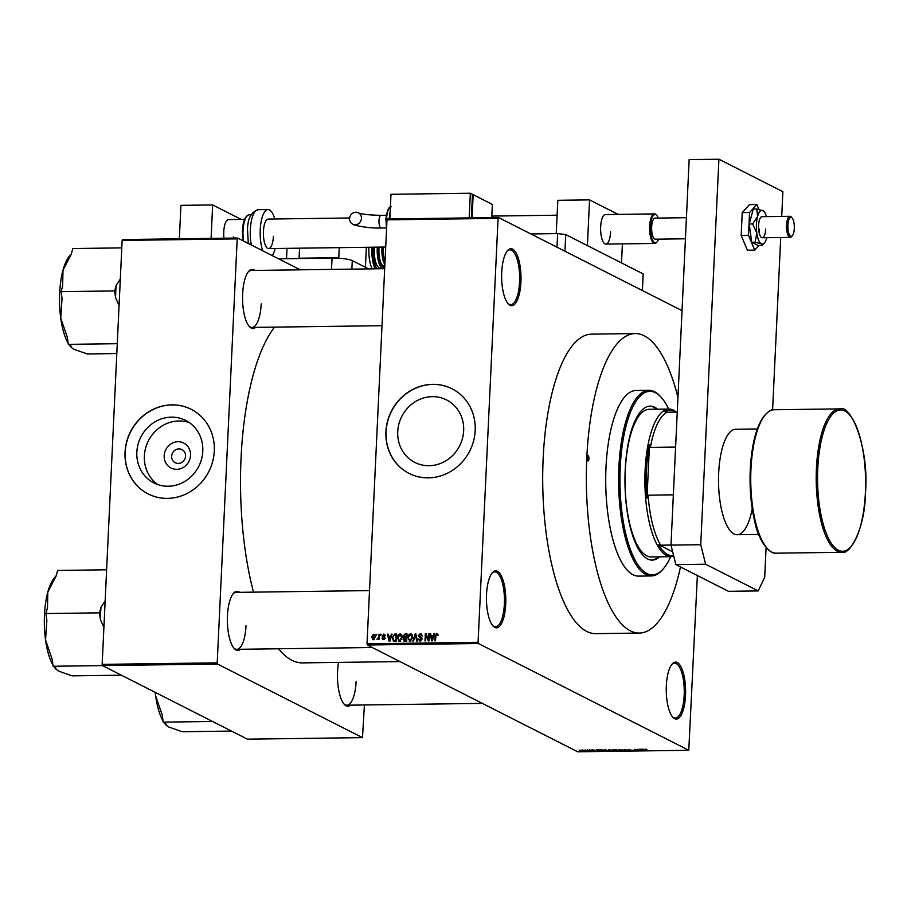 <?xml version="1.0" encoding="UTF-8"?>
<svg xmlns="http://www.w3.org/2000/svg" width="911" height="911" viewBox="0 0 911 911"><rect width="100%" height="100%" fill="white"/><g stroke="black" fill="none" stroke-linecap="round" stroke-linejoin="round"><path stroke-width="1.37" d="M520.91 282.08A28.48 9.679 -90.8 0 1 508.167 303.807A28.48 9.679 -90.8 0 1 501.722 272.343A28.48 9.679 -90.8 0 1 507.461 250.707A28.48 9.679 -90.8 0 1 517.175 255.148A28.48 9.679 -90.8 0 1 520.91 282.08M507.734 303.283A27.421 9.315 89.2 0 0 510.684 304.638A27.421 9.315 89.2 0 0 519.566 281.909A27.421 9.315 89.2 0 0 509.955 249.808A27.421 9.315 89.2 0 0 507.04 251.242M685.527 695.446A28.48 9.679 -90.8 0 1 672.796 717.173A28.48 9.679 -90.8 0 1 666.34 685.71A28.48 9.679 -90.8 0 1 672.079 664.073A28.48 9.679 -90.8 0 1 681.792 668.515A28.48 9.679 -90.8 0 1 685.527 695.446M672.352 716.65A27.421 9.315 89.2 0 0 675.313 718.016A27.421 9.315 89.2 0 0 684.184 695.287A27.421 9.315 89.2 0 0 674.573 663.174A27.421 9.315 89.2 0 0 671.658 664.609M505.719 604.198A28.48 9.679 -90.8 0 1 492.976 625.925A28.48 9.679 -90.8 0 1 486.531 594.45A28.48 9.679 -90.8 0 1 492.27 572.825A28.48 9.679 -90.8 0 1 501.984 577.255A28.48 9.679 -90.8 0 1 505.719 604.198M492.544 625.402A27.421 9.315 89.2 0 0 495.504 626.757A27.421 9.315 89.2 0 0 504.375 604.027A27.421 9.315 89.2 0 0 494.764 571.914A27.421 9.315 89.2 0 0 491.849 573.349M190.524 455.341A14.007 12.97 116.9 0 1 176.7 469.324A14.007 12.97 116.9 0 1 164.174 455.694A14.007 12.97 116.9 0 1 177.998 441.721A14.007 12.97 116.9 0 1 190.524 455.341M171.667 456.252A7.379 6.832 -63.1 0 0 175.276 462.742A7.379 6.832 -63.1 0 0 185.559 456.069A7.379 6.832 -63.1 0 0 181.961 449.578A7.379 6.832 -63.1 0 0 171.667 456.252M136.844 452.141A35.062 32.454 -63.1 0 0 153.948 482.955A35.062 32.454 -63.1 0 0 202.789 451.252A35.062 32.454 -63.1 0 0 185.685 420.438A35.062 32.454 -63.1 0 0 136.844 452.141M189.317 422.613A35.062 32.454 -63.1 0 0 144.382 455.967A35.062 32.454 -63.1 0 0 157.854 484.606M125.046 452.22A47.463 43.944 -63.1 0 0 148.197 493.944A47.463 43.944 -63.1 0 0 214.301 451.025A47.463 43.944 -63.1 0 0 191.151 409.301A47.463 43.944 -63.1 0 0 125.046 452.22M191.219 409.335A47.463 43.944 -63.1 0 0 125.183 452.3A47.463 43.944 -63.1 0 0 148.265 493.99M463.665 430.732A35.062 32.454 116.9 0 1 414.835 462.435A35.062 32.454 116.9 0 1 397.731 431.62A35.062 32.454 116.9 0 1 446.561 399.918A35.062 32.454 116.9 0 1 463.665 430.732M385.922 431.7A47.463 43.944 -63.1 0 0 409.073 473.424A47.463 43.944 -63.1 0 0 475.189 430.504A47.463 43.944 -63.1 0 0 452.038 388.781A47.463 43.944 -63.1 0 0 385.922 431.7M452.107 388.815A47.463 43.944 -63.1 0 0 386.07 431.768A47.463 43.944 -63.1 0 0 409.153 473.458M255.638 327.379A29.528 10.032 -90.8 0 1 249.329 326.514A29.528 10.032 -90.8 0 1 242.645 293.889A29.528 10.032 -90.8 0 1 248.601 271.455A29.528 10.032 -90.8 0 1 254.875 270.43M248.897 326.001A28.48 9.679 89.2 0 0 251.983 327.425A28.48 9.679 89.2 0 0 261.195 303.818M240.447 649.281A29.528 10.032 -90.8 0 1 234.15 648.427A29.528 10.032 -90.8 0 1 227.465 615.79A29.528 10.032 -90.8 0 1 233.421 593.357A29.528 10.032 -90.8 0 1 239.684 592.332M233.717 647.903A28.48 9.679 89.2 0 0 236.803 649.327A28.48 9.679 89.2 0 0 246.016 625.732M350.541 705.148A29.528 10.032 -90.8 0 1 344.244 704.294A29.528 10.032 -90.8 0 1 337.548 671.669A29.528 10.032 -90.8 0 1 338.55 662.411M343.811 703.782A28.48 9.679 89.2 0 0 346.897 705.205A28.48 9.679 89.2 0 0 356.11 681.599M274.541 327.129A175.083 59.511 89.2 0 0 241.062 457.891A175.083 59.511 89.2 0 0 253.497 592.15M639.271 633.065L595.635 633.646A149.768 50.902 -90.8 0 1 543.161 458.29A149.768 50.902 -90.8 0 1 591.615 334.143L635.263 333.563A149.768 50.902 89.2 0 0 586.809 457.698A149.768 50.902 89.2 0 0 639.271 633.065A149.768 50.902 89.2 0 0 680.483 566.961M498.488 217.501L498.078 218.367L386.993 219.847L387.403 218.993L498.488 217.501L682.043 310.662M582.436 750.026L585.124 750.482L584.304 750.983L581.651 750.095M585.124 750.482L584.315 750.835M587.652 749.981L590.089 750.88L588.039 750.88L588.836 750.641L587.652 749.981M592.571 749.89L594.689 750.163L592.218 750.174L594.473 750.846L591.638 749.981M592.788 749.89L592.218 750.174M595.373 750.562L594.473 750.71M594.188 750.71L594.792 750.413M602.729 749.833L602.706 750.425L605.678 749.73L608.172 750.994L602.296 750.072M612.921 749.719L616.052 749.594L618.535 750.858L612.727 749.844M624.229 749.491L629.205 750.721L624.866 749.628L625.39 750.766L624.73 750.778L624.229 749.491M637.689 749.309L640.809 750.562L635.479 749.594L636.846 750.618L634.352 749.354L639.681 750.311L637.689 749.309M646.833 749.263L645.443 749.434L647.391 750.47L645.068 749.628L646.833 749.263M645.09 749.218L645.671 749.184M386.993 219.847L367.008 643.792L478.081 642.301L478.389 643.519L367.304 645.011L577.688 751.78L688.773 750.288L697.37 575.536M478.389 643.519L688.773 750.288M642.984 749.241L644.214 750.516L643.542 750.527L639.044 749.286L642.984 749.241M633.043 750.322L628.009 749.799L633.191 750.47M629.501 749.4L628.636 749.787M631.608 750.55L632.405 750.14M623.033 750.129L621.906 750.835L618.193 750.208L619.355 749.537L623.431 750.493M612.67 750.277L611.532 750.971L607.831 750.357L608.992 749.673L613.069 750.63M600.417 749.81L601.089 749.799L601.647 751.085L600.987 751.097L596.489 749.855L600.417 749.81M589.451 749.947L590.442 750.129L589.451 749.947M585.124 750.015L586.115 750.186L585.124 750.015M579.18 750.095L580.159 750.265L579.18 750.095M376.095 634.329L376.733 634.318L376.049 635.366L376.095 634.329L376.721 634.637M380.422 634.261L381.06 634.261L380.377 635.309L380.422 634.261L381.049 634.58M391.4 634.124L392.06 634.113L389.794 641.412L389.134 641.424L387.46 634.17L388.12 634.158L388.564 636.333L390.751 636.299L391.4 634.124L391.969 634.409M399.644 641.367L397.39 637.666L398.141 635.047L399.997 633.908L401.751 635.024L402.263 637.518L399.644 641.367L398.79 641.185M400.51 634.865L401.421 634.625L399.997 633.908L400.863 634.102M410.007 641.23L407.752 637.529L408.504 634.91L410.371 633.771L412.125 634.887L412.626 637.37L410.007 641.23L409.164 641.048M410.872 634.716L411.783 634.489L410.371 633.771L411.237 633.965M420.723 634.58L421.691 634.363L420.267 633.635L422.248 636.072L420.176 634.489L418.832 635.753L421.918 639.078L420.028 641.093L418.229 638.953L420.051 640.251L421.292 639.067L418.206 635.776L420.267 633.635L421.201 633.84M422.26 635.354L420.176 634.489M418.832 635.753L421.019 637.37M420.028 641.093L419.174 640.923M420.928 640.877L419.459 640.126L421.087 640.775M421.918 638.725L420.153 637.859M433.955 633.555L434.615 633.544L432.349 640.843L431.689 640.843L430.015 633.6L430.675 633.589L431.119 635.753L433.306 635.73L433.955 633.555L434.524 633.84M498.078 218.367L478.081 642.301M437.644 633.919L437.94 635.662L436.608 634.272L435.913 634.83L435.538 640.797L434.9 640.809L435.139 635.867L436.688 633.418L437.633 633.908M438.316 635.058L436.608 634.272M428.671 633.623L429.297 633.612L428.956 640.888L428.284 640.888L425.892 635.104L425.619 640.934L424.981 640.934L425.335 633.669L426.006 633.657L428.386 639.442L428.671 633.623L429.286 633.931M415.2 633.805L415.815 633.794L417.34 641.037L416.691 641.048L415.507 634.648L413.537 641.093L412.877 641.105L415.2 633.805L415.894 634.147M404.495 640.444L403.072 639.408L403.824 637.871L403.049 636.094L405.076 633.931L407.023 633.908L406.682 641.185L403.858 641.048M393.552 641.23L392.242 637.78L394.805 634.079L396.661 634.045L396.319 641.321L393.393 641.15M384.738 634.716L383.577 634.124L385.046 635.81L383.497 634.887L382.609 635.719L384.841 638.076L383.349 639.613L381.96 638.121L383.36 638.85L384.203 638.201L381.971 635.855L384.271 634.272M384.408 635.912L383.497 634.887M382.757 636.197L384.146 636.789M383.349 639.613L382.654 639.465M382.597 638.007L384.271 639.306M384.841 638.178L382.529 637.153M378.623 634.295L379.261 634.284L379.01 639.568L378.418 638.736L377.029 639.408L378.327 638.11L378.623 634.295L379.238 634.603M374.603 634.853L373.442 634.261L375.07 636.983L373.191 639.738L371.551 637.085L373.442 634.261L374.091 634.409M373.191 639.738L372.553 639.602M122.142 240.424L122.552 239.57L237.6 238.022L237.19 238.887L122.142 240.424L102.157 664.37L217.205 662.832L217.513 664.051L102.453 665.588L247.45 739.163L362.498 737.625L364.4 704.966M217.513 664.051L362.498 737.625M237.6 238.022L300.254 269.815M237.19 238.887L217.205 662.832M278.538 648.769A175.083 59.511 89.2 0 0 302.395 662.889L399.963 661.58M102.453 665.588L102.157 664.37M384.693 268.688L251.22 270.476A28.48 9.679 89.2 0 0 248.168 271.99M369.513 590.59L236.04 592.378A28.48 9.679 89.2 0 0 232.988 593.892M367.304 645.011L367.008 643.792M430.755 633.976L430.015 633.6M433.716 636.459L431.119 635.753M432.361 638.702L433.055 636.584L431.302 636.607L432.008 640.091L432.361 638.702L432.93 638.987M426.792 635.548L425.892 635.104M426.189 634.102L425.335 633.669M429.013 639.75L428.386 639.442M420.256 636.47L421.759 637.825M419.994 641.093L419.686 640.251M418.912 639.294L418.229 638.953M421.895 639.374L421.292 639.067M420.495 638.212L419.618 636.493M418.866 636.106L418.206 635.776M409.927 641.23L409.403 640.228M408.379 637.848L407.752 637.529M409.13 635.218L408.504 634.91M411.077 640.911L409.415 640.239L410.929 641.002M412.398 635.491L410.326 634.625L408.39 637.541L408.572 639.18L410.041 640.387L412 637.37L410.326 634.625M412.615 637.677L412 637.37M405.691 634.773L406.989 634.648M403.755 639.75L403.072 639.408M404.518 638.224L403.824 637.871M405.247 638.588L404.473 636.823M403.698 636.425L403.049 636.094M406.408 638.053L404.188 637.21L406.83 638.053M405.133 640L406.693 641.071M406.09 640.342L406.192 638.167L404.347 638.258L403.71 639.271L406.705 640.649M406.807 638.486L406.192 638.167M403.71 639.271L406.42 641.082M406.238 637.324L406.352 634.773L404.359 634.887L403.675 636.083L406.853 637.632M406.966 635.081L406.352 634.773M399.565 641.367L399.029 640.365M398.016 637.985L397.39 637.666M398.756 635.366L398.141 635.047M400.715 641.048L399.052 640.376L400.555 641.139M402.024 635.627L399.963 634.762L398.016 637.677L398.209 639.317L399.678 640.524L401.626 637.506L399.963 634.762M402.241 637.814L401.626 637.506M395.442 634.91L396.228 634.796L394.805 634.079M394.247 641.344L393.837 640.422M392.869 638.099L392.242 637.78M396.342 640.797L395.727 640.479L395.989 634.91L393.21 636.003L392.88 637.78L393.711 640.365L396.319 641.207M396.604 635.218L395.989 634.91M396.023 641.219L394.611 640.49L395.727 640.479M393.711 640.365L394.611 640.49M388.2 634.546L387.46 634.17M391.149 637.04L388.564 636.333M389.806 639.271L390.5 637.153L388.735 637.176L389.452 640.661L389.806 639.271L390.363 639.556M384.169 636.914L384.784 637.199L384.169 636.914M383.531 639.602L383.394 638.987M382.7 638.497L381.96 638.121M384.784 638.486L384.203 638.201M383.611 637.575L381.971 635.855M384.157 635.092L384.818 634.865M379.033 639.044L378.418 638.736M378.224 639.146L377.245 638.657M378.281 639.032L377.701 638.736M379.056 638.486L378.327 638.11M379.113 637.347L378.498 637.028M373.351 639.738L373.066 639.01M372.189 637.404L371.551 637.085M374.045 635.24L374.706 635.001M374.273 639.624L372.85 638.896L374.444 636.994L373.396 635.024L372.189 637.028L374.102 639.42M375.047 637.301L374.444 636.994M375.207 635.832L373.396 635.024M643.621 749.229L643.542 750.527M643.394 750.14L641.503 749.799L643.576 750.391L643.439 749.229M624.798 749.48L624.73 750.778M621.609 750.687L622.395 750.14L618.831 750.208L621.609 750.687L622.407 749.901M619.662 749.537L618.831 750.208M617.612 750.721L614.811 750.562L617.635 750.402M616.588 750.197L613.536 750.004L616.599 749.878M611.235 750.823L612.033 750.277L608.468 750.345L611.235 750.823L612.044 750.038M609.288 749.673L608.468 750.345M607.25 750.858L605.348 749.89L602.98 750.106L607.261 750.539M600.839 750.71L598.937 750.368L601.009 750.96L600.873 749.799M601.066 749.799L601.009 750.96M584.065 750.846L582.243 750.516L584.509 750.254M675.894 412.079A72.778 24.734 89.2 0 0 674.368 411.168A72.778 24.734 89.2 0 0 664.962 411.704L666.954 412.205A71.718 24.381 89.2 0 0 650.363 447.426L649.509 444.522L646.981 498.112L648.108 495.185A71.718 24.381 89.2 0 0 660.68 545.199L658.687 544.71A72.778 24.734 89.2 0 0 667.604 554.56A72.778 24.734 89.2 0 0 673.582 555.448M673.764 556.2A73.825 25.098 -90.8 0 1 670.986 556.689A73.825 25.098 -90.8 0 1 666.567 555.608A73.825 25.098 -90.8 0 1 644.92 476.704A73.825 25.098 -90.8 0 1 669.004 409.05A73.825 25.098 -90.8 0 1 673.423 410.132A73.825 25.098 -90.8 0 1 676.269 412.079M658.687 544.71L672.66 551.804M649.509 444.522A72.778 24.734 89.2 0 0 646.981 498.112M660.68 545.199L670.986 545.063M666.954 412.205L677.26 412.068M648.108 495.185L673.354 494.844M650.363 447.426L675.609 447.085M587.162 457.88A2.642 0.9 89.2 0 0 588.085 460.966A2.642 0.9 89.2 0 0 588.939 458.78A2.642 0.9 89.2 0 0 588.016 455.694A2.642 0.9 89.2 0 0 587.162 457.88M657.583 409.198A76.991 26.168 89.2 0 0 650.124 406.135A76.991 26.168 89.2 0 0 625.208 469.962A76.991 26.168 89.2 0 0 652.185 560.106A76.991 26.168 89.2 0 0 659.564 556.849M651.684 560.106A76.991 26.168 89.2 0 0 658.573 556.86M668.685 409.05A91.76 31.19 89.2 0 0 661.272 397.424A91.76 31.19 89.2 0 0 620.232 467.434A91.76 31.19 89.2 0 0 632.28 554.23A91.76 31.19 89.2 0 0 663.561 568.521A91.76 31.19 89.2 0 0 670.655 556.701M663.561 568.521L662.718 569.523A92.808 31.543 -90.8 0 1 651.399 575.946A92.808 31.543 -90.8 0 1 618.888 467.263A92.808 31.543 -90.8 0 1 648.917 390.329A92.808 31.543 -90.8 0 1 660.395 396.456L661.272 397.424M648.917 390.329L636.026 390.512A92.808 31.543 89.2 0 0 605.997 467.445A92.808 31.543 89.2 0 0 638.509 576.116L651.399 575.946M677.955 397.424A149.768 50.902 89.2 0 0 635.263 333.563M670.986 556.689L651.149 556.963A73.825 25.098 -90.8 0 1 625.288 470.509A73.825 25.098 -90.8 0 1 649.167 409.312L669.004 409.05M656.592 409.221A76.991 26.168 89.2 0 0 649.623 406.158M71.388 253.793L69.475 256.048A48.625 16.523 -90.8 0 0 62.996 270.146A48.625 16.523 89.2 0 0 59.67 292.989A48.625 16.523 89.2 0 0 60.73 318.053L62.039 298.58L61.094 291.645L62.643 285.974L62.996 270.146L71.274 254.203L72.812 248.544L121.789 247.883M120.32 279.051L116.198 285.257L114.661 290.928L61.094 291.645M114.661 290.928L115.606 297.863L119.079 305.379M117.28 343.698L68.302 344.358L67.346 337.423L60.73 318.053A48.625 16.523 89.2 0 0 68.131 343.162M116.813 353.559L87.217 353.958L73.791 349.209L71.445 347.569L70.785 345.622L68.302 344.358M69.179 344.802A48.625 16.523 89.2 0 0 70.682 346.715L71.445 347.569M116.198 285.257A52.849 17.958 89.2 0 0 115.606 297.863M231.496 731.077L182.132 731.738L168.706 726.989L166.36 725.35L165.7 723.391L163.206 722.138L162.26 715.203L155.644 695.833L155.303 692.406M212.582 721.478L163.206 722.138M155.212 692.36A48.625 16.523 89.2 0 0 155.644 695.833A48.625 16.523 89.2 0 0 163.046 720.943M164.094 722.582A48.625 16.523 89.2 0 0 165.597 724.496L166.36 725.35M105.141 600.953L101.019 607.17A52.849 17.958 89.2 0 0 100.586 613.399A52.849 17.958 89.2 0 0 100.426 619.765L103.9 627.292M121.402 675.199L72.037 675.86L58.611 671.111L56.266 669.471L55.605 667.524L53.123 666.26L52.166 659.325L45.55 639.966L46.86 620.482L45.914 613.558L47.463 607.888L47.805 592.048L56.095 576.116L57.632 570.445L106.61 569.785M101.019 607.17L99.47 612.841L45.914 613.558M99.47 612.841L100.426 619.765M102.487 665.599L53.123 666.26M56.209 575.706L54.284 577.95A48.625 16.523 89.2 0 0 47.805 592.048A48.625 16.523 89.2 0 0 45.55 639.966A48.625 16.523 89.2 0 0 52.952 665.064M54 666.715A48.625 16.523 89.2 0 0 55.503 668.628L56.266 669.471M658.277 218.071A14.132 4.806 89.2 0 0 656.785 215.463A14.132 4.806 89.2 0 0 654.007 214.871A14.132 4.806 89.2 0 0 650.568 231.736A14.132 4.806 89.2 0 0 656.432 242.451A14.132 4.806 89.2 0 0 657.138 241.814L656.626 242.406A14.77 5.022 -90.8 0 1 655.897 243.078A14.77 5.022 -90.8 0 1 654.827 243.431A14.77 5.022 -90.8 0 1 649.657 230.324A14.77 5.022 -90.8 0 1 653.358 214.256A14.77 5.022 -90.8 0 1 654.428 213.903L605.428 214.552A14.77 5.022 89.2 0 0 600.656 226.793A14.77 5.022 89.2 0 0 605.826 244.091A14.77 5.022 89.2 0 0 610.609 231.849M556.245 233.615L557.817 200.306L589.554 199.885L587.401 245.606L621.507 262.915L622.407 243.863M618.136 214.392L589.554 199.885M752.213 508.691A52.736 17.924 -90.8 0 1 737.147 534.711A52.736 17.924 -90.8 0 1 718.677 472.968A52.736 17.924 -90.8 0 1 735.735 429.252L757.303 428.967M670.986 545.12L700.741 544.721L705.638 564.228L758.237 590.92L728.481 591.319L675.882 564.626L670.986 545.12L689.16 159.619L718.916 159.22L782.879 191.686L781.718 216.419M758.237 590.92L764.705 577.187L766.094 547.659M780.727 237.52L772.596 409.904M700.741 544.721L718.916 159.22M705.638 564.228L675.882 564.626M759.034 232.168A10.545 3.587 89.2 0 0 759.341 229.116A10.545 3.587 89.2 0 1 759.034 232.168M758.92 209.405L756.87 204.519L749.525 204.611L742.237 212.582L741.167 235.38L747.373 250.206L754.718 250.104L758.84 245.594M756.87 204.519L749.582 212.491L742.237 212.582M749.582 212.491L748.5 235.277L741.167 235.38M748.5 235.277L754.718 250.104M792.388 235.676A9.497 3.223 89.2 0 0 794.324 226.793A9.497 3.223 89.2 0 0 792.149 217.968A9.497 3.223 89.2 0 0 790.281 217.581A9.497 3.223 89.2 0 0 787.981 228.912A9.497 3.223 89.2 0 0 791.91 236.097A9.497 3.223 89.2 0 0 792.388 235.676L791.534 236.666A10.545 3.587 -90.8 0 1 791.01 237.145A10.545 3.587 -90.8 0 1 790.247 237.395A10.545 3.587 -90.8 0 1 786.557 228.035A10.545 3.587 -90.8 0 1 789.199 216.556A10.545 3.587 -90.8 0 1 789.962 216.306L761.995 216.681A10.545 3.587 89.2 0 0 758.59 225.427A10.545 3.587 89.2 0 0 762.279 237.771A10.545 3.587 89.2 0 0 765.695 229.025M752.645 223.935L756.825 233.045L755.151 242.224L761.357 243.852L761.71 245.56L758.294 245.606L751.723 242.269L749.229 223.981L753.295 209.018L756.711 208.972L757.61 216.419L752.645 223.935L749.229 223.981M763.566 211.033L756.711 208.972M755.151 242.224L751.723 242.269M766.47 216.624A16.876 5.739 89.2 0 0 763.669 211.124A16.876 5.739 89.2 0 0 762.928 210.6A16.876 5.739 89.2 0 0 757.61 216.419A16.876 5.739 89.2 0 0 756.825 233.045A16.876 5.739 89.2 0 0 761.357 243.852A16.876 5.739 89.2 0 0 764.09 243.283L761.71 245.56M764.09 243.283A16.876 5.739 89.2 0 0 766.675 238.033A16.876 5.739 89.2 0 0 766.755 237.714M278.504 258.781A15.817 2.608 -177.3 0 0 280.486 258.781L332.06 258.098A15.817 2.608 2.7 0 1 352.272 260.603L368.636 268.904L365.413 267.276L366.359 247.291M224.379 238.204L154.95 239.137M530.908 233.956L557.634 233.603L565.72 234.605L643.189 273.915L642.403 290.541L564.934 251.231L565.72 234.605M556.997 247.2L557.634 233.603M349.551 218.572A6.331 5.865 116.9 0 1 358.365 212.855A6.331 5.865 116.9 0 1 361.451 218.412A6.331 5.865 116.9 0 1 352.637 224.14A6.331 5.865 116.9 0 1 349.551 218.572M472.445 194.681L473.173 194.669L472.08 217.854M473.173 194.669L492.361 204.417L491.746 217.592M471.351 217.866L472.467 194.316L470.338 193.234L390.99 194.294L389.828 218.959M469.176 217.9L470.338 193.234M789.962 216.306A10.545 3.587 -90.8 0 1 791.272 217L792.149 217.968M657.138 241.814A14.132 4.806 89.2 0 0 658.562 239.16M654.428 213.903A14.77 5.022 -90.8 0 1 656.25 214.871L656.785 215.463M686.427 217.695L655.077 218.116A10.545 3.587 89.2 0 0 654.314 218.367A10.545 3.587 89.2 0 0 651.672 229.834A10.545 3.587 89.2 0 0 655.362 239.206L685.436 238.796M244.569 219.392L228.547 219.608A14.77 5.022 89.2 0 0 223.764 231.838A14.77 5.022 89.2 0 0 223.924 238.067M233.649 238.078A14.77 5.022 89.2 0 0 233.717 236.894M179.353 238.659L180.925 205.351L212.662 204.929L211.09 238.238M241.244 219.437L212.662 204.929M273.391 236.359A14.77 5.022 -90.8 0 1 268.608 248.601A14.77 5.022 -90.8 0 1 263.438 231.314A14.77 5.022 -90.8 0 1 268.221 219.073L349.608 217.98M262.71 250.764A24.255 8.245 -90.8 0 1 260.239 229.686A24.255 8.245 -90.8 0 1 268.085 209.587A24.255 8.245 -90.8 0 1 274.758 218.982M275.156 248.509A24.255 8.245 -90.8 0 1 272.287 255.627M379.056 247.12A14.77 5.022 89.2 0 0 378.953 248.726A14.77 5.022 89.2 0 0 384.123 266.012L384.818 266.012M374.353 247.188A16.876 5.739 89.2 0 0 374.273 248.418A16.876 5.739 89.2 0 0 380.183 268.176L383.155 268.141A16.876 5.739 -90.8 0 1 377.245 248.384A16.876 5.739 -90.8 0 1 377.325 247.143M368.909 247.257A21.09 7.174 89.2 0 0 368.887 247.746A21.09 7.174 89.2 0 0 372.2 268.859M299.571 248.191L299.093 258.223L338.767 257.699L339.416 258.303M339.245 247.655L338.767 257.699M287.011 248.35L286.521 258.701M435.754 636.185L435.139 635.867M421.451 637.666L420.347 637.108M416.304 636.094L415.701 635.787M406.488 634.66L405.076 633.931M384.533 637.074L383.36 636.482M816.427 468.322A71.718 24.381 -90.8 0 1 839.623 408.88C850.623 403.516 869.333 447.586 865.45 492.726C865.12 528.961 849.599 555.642 841.548 552.305A71.718 24.381 -90.8 0 1 816.427 468.322M865.393 492.657A70.659 24.016 89.2 0 0 844.861 410.952A70.659 24.016 89.2 0 0 817.771 468.493A70.659 24.016 89.2 0 0 838.291 550.198A70.659 24.016 89.2 0 0 865.393 492.657M776.092 553.182C769.237 554.514 758.259 539.893 754.934 522.345C751.006 506.22 749.457 488.558 750.265 469.336C751.529 446.162 755.697 428.944 762.746 417.693C767.586 411.635 771.401 408.993 774.168 409.756A71.718 24.381 89.2 0 0 750.96 469.199A71.718 24.381 89.2 0 0 776.092 553.182L841.548 552.305M331.524 269.405L332.06 258.098M280.486 258.781L280.44 259.772M352.272 260.603L351.862 269.132M358.365 212.855C361.883 214.279 369.433 215.11 381.037 215.349A6.331 2.152 89.2 0 0 378.987 220.587A6.331 2.152 89.2 0 0 380.821 227.909A6.331 2.152 89.2 0 0 381.208 228.001C369.183 228.581 352.978 225.279 352.637 224.14M389.919 217.069A16.876 5.739 89.2 0 0 389.817 218.594A16.876 5.739 89.2 0 0 389.806 218.959M390.386 207.048A14.77 5.022 89.2 0 0 386.56 219.004A14.77 5.022 89.2 0 0 386.731 225.37M248.316 243.465L247.53 230.346C247.462 218.959 251.003 212.081 258.166 209.712A24.255 8.245 89.2 0 0 250.32 229.823A24.255 8.245 89.2 0 0 251.277 244.968M242.793 240.663L242.372 230.916C243.021 220.906 245.332 215.531 249.307 214.791A19.302 6.559 89.2 0 0 243.066 230.79A19.302 6.559 89.2 0 0 243.533 241.039M375.173 268.813A21.09 7.174 -90.8 0 1 371.859 247.712A21.09 7.174 -90.8 0 1 371.882 247.223M373.248 247.2A20.042 6.81 89.2 0 0 373.203 247.883A20.042 6.81 89.2 0 0 376.847 268.791M378.691 247.132A15.817 5.375 89.2 0 0 378.6 248.544A15.817 5.375 89.2 0 0 384.772 266.946M384.886 264.52A14.77 5.022 -90.8 0 1 381.925 248.692A14.77 5.022 -90.8 0 1 382.039 247.086M383.406 247.063A13.711 4.657 89.2 0 0 383.269 248.851A13.711 4.657 89.2 0 0 385.023 261.696M383.542 268.711A20.042 6.81 89.2 0 0 383.907 268.028M419.356 636.743L420.78 637.472M420.814 638.087L422.237 638.816M404.131 640.251L405.554 640.98M383.93 634.967L385.353 635.696M382.916 636.299L384.34 637.028M382.973 638.77L384.396 639.499M383.93 637.7L385.353 638.429M251.983 327.425L382.005 325.683M346.897 705.205L482.34 703.383M372.246 647.516L236.803 649.327M774.168 409.756L839.623 408.88M737.147 534.711L758.715 534.427M386.412 227.932L381.208 228.001M390.193 211.25L389.111 218.97M391.343 206.774C388.906 206.182 387.084 210.304 385.865 219.141L386.571 228.741M386.253 215.281L381.037 215.349M491.815 216.078L557.111 215.201M268.608 248.601L385.717 247.029M605.826 244.091L654.827 243.431M790.247 237.395L762.279 237.771M249.307 214.791L251.083 214.768M258.166 209.712L268.085 209.587M383.155 268.141L384.738 267.663M383.77 268.699L384.123 267.959"/></g></svg>
